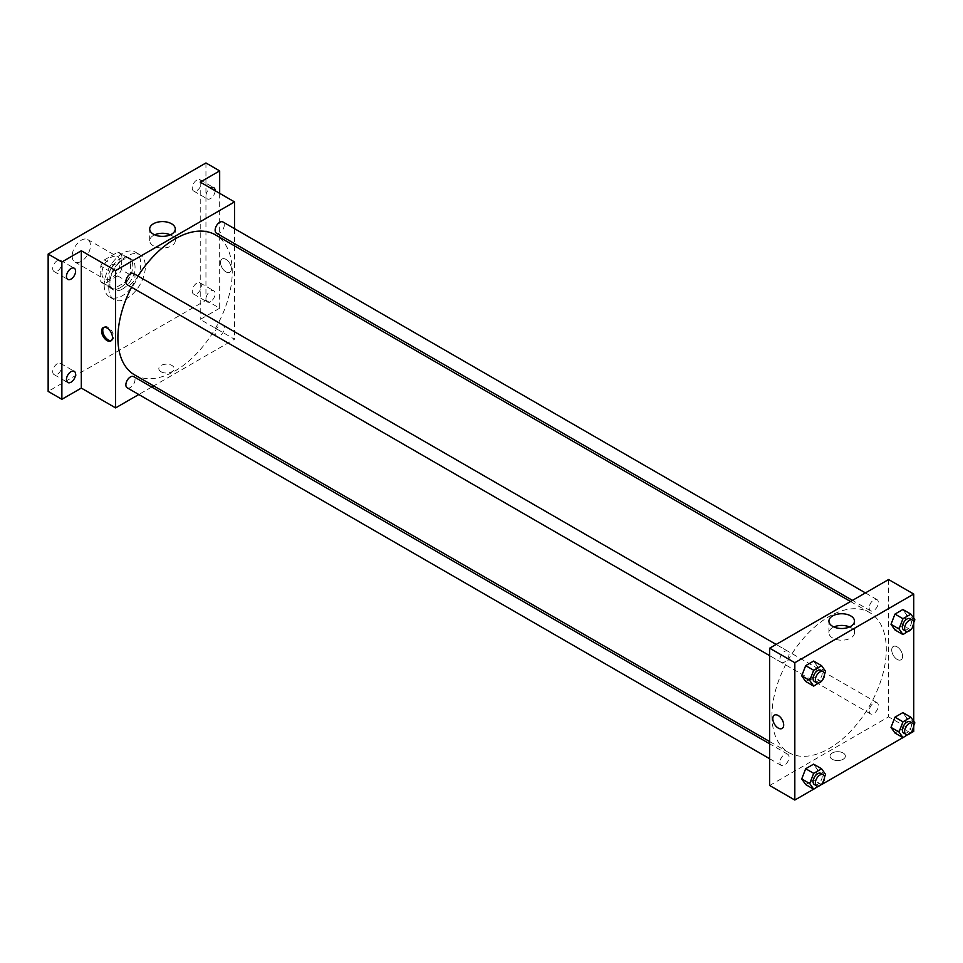 <?xml version="1.0" encoding="UTF-8"?>
<svg xmlns="http://www.w3.org/2000/svg" width="963" height="963" viewBox="0 0 963 963"><rect width="100%" height="100%" fill="white"/><g stroke="black" fill="none" stroke-linecap="round" stroke-linejoin="round"><path stroke-width="0.72" stroke-dasharray="4.82 3.61" d="M72.165 256.05A12.94 7.463 120 0 0 74.837 261.972A12.94 7.463 120 0 0 87.777 254.509A12.94 7.463 120 0 0 87.777 239.57A12.94 7.463 120 0 0 77.81 243.037A12.94 7.463 120 0 0 72.165 256.05M101.897 273.215A12.94 7.463 120 0 0 104.57 279.138A12.94 7.463 120 0 0 117.51 271.674A12.94 7.463 120 0 0 117.51 256.736A12.94 7.463 120 0 0 107.543 260.203A12.94 7.463 120 0 0 101.897 273.215M104.329 259.926L117.751 252.174A17.37 10.027 120 0 1 119.725 252.896A17.37 10.027 120 0 1 121.326 254.244L121.326 269.748A17.37 10.027 120 0 1 117.751 275.948L104.329 283.688A17.37 10.027 120 0 1 102.355 282.978A17.37 10.027 120 0 1 100.754 281.629L100.754 266.125A17.37 10.027 120 0 1 104.329 259.926L113.478 265.21L126.899 257.458L117.751 252.174M117.751 275.948L126.899 281.232L113.478 288.972L104.329 283.688M100.754 281.629L109.902 286.902L109.902 271.41L100.754 266.125M109.902 286.902A17.37 10.027 120 0 0 111.503 288.262A17.37 10.027 120 0 0 113.478 288.972M126.899 281.232A17.37 10.027 120 0 0 130.474 275.021L121.326 269.748M126.899 257.458A17.37 10.027 120 0 1 128.873 258.168A17.37 10.027 120 0 1 130.474 259.529L130.474 275.021M113.478 265.21A17.37 10.027 120 0 0 109.902 271.41M120.182 287.744A17.791 10.268 -60 0 1 111.299 288.623A17.791 10.268 -60 0 1 111.299 268.087A17.791 10.268 -60 0 1 129.078 257.807A17.791 10.268 -60 0 1 131.811 272.072A17.791 10.268 -60 0 1 120.182 287.744M122.47 289.056A17.791 10.268 120 0 0 134.098 273.384A17.791 10.268 120 0 0 131.365 259.131A17.791 10.268 120 0 0 117.667 263.898A17.791 10.268 120 0 0 109.902 281.798A17.791 10.268 120 0 0 113.586 289.947A17.791 10.268 120 0 0 122.47 289.056M130.474 259.529L121.326 254.244M104.185 285.096A25.869 14.939 120 0 0 109.541 296.941A25.869 14.939 120 0 0 135.41 282.003A25.869 14.939 120 0 0 135.41 252.125A25.869 14.939 120 0 0 115.476 259.059A25.869 14.939 120 0 0 104.185 285.096M108.759 287.744A25.869 14.939 120 0 0 114.116 299.589A25.869 14.939 120 0 0 139.984 284.651A25.869 14.939 120 0 0 139.984 254.774A25.869 14.939 120 0 0 120.05 261.707A25.869 14.939 120 0 0 108.759 287.744M196.801 180.081A6.464 3.732 120 0 0 192.576 185.775A6.464 3.732 120 0 0 193.563 190.963A6.464 3.732 120 0 0 200.027 187.231A6.464 3.732 120 0 0 200.027 179.756A6.464 3.732 120 0 0 196.801 180.081M57.299 260.624A6.464 3.732 120 0 0 53.073 266.318A6.464 3.732 120 0 0 54.06 271.506A6.464 3.732 120 0 0 60.537 267.774A6.464 3.732 120 0 0 60.537 260.299A6.464 3.732 120 0 0 57.299 260.624M57.299 363.713A6.464 3.732 120 0 0 53.073 369.419A6.464 3.732 120 0 0 54.06 374.595A6.464 3.732 120 0 0 60.537 370.863A6.464 3.732 120 0 0 60.537 363.388A6.464 3.732 120 0 0 57.299 363.713M196.801 283.17A6.464 3.732 120 0 0 192.576 288.876A6.464 3.732 120 0 0 193.563 294.052A6.464 3.732 120 0 0 200.027 290.32A6.464 3.732 120 0 0 200.027 282.857A6.464 3.732 120 0 0 196.801 283.17M205.95 162.964L205.95 300.287L48.15 391.387M219.672 193.334L219.672 308.208L205.95 300.287M219.672 308.208L200.232 319.427L234.527 339.241L153.683 385.91M151.721 387.042L138.78 394.517M161.062 371.754A7.68 4.43 0 0 0 169.44 372.705A7.68 4.43 0 0 0 174.183 368.612A7.68 4.43 0 0 0 166.503 364.183A7.68 4.43 0 0 0 158.823 368.612A7.68 4.43 0 0 0 161.062 371.754M215.098 190.698A6.464 3.732 -60 0 1 210.524 198.571A6.464 3.732 -60 0 1 207.286 198.884A6.464 3.732 -60 0 1 206.287 193.732A6.464 3.732 -60 0 1 210.476 188.026M210.524 301.66A6.464 3.732 -60 0 1 207.286 301.985A6.464 3.732 -60 0 1 206.299 296.797A6.464 3.732 -60 0 1 210.524 291.091A6.464 3.732 -60 0 1 213.75 290.778A6.464 3.732 -60 0 1 214.749 295.954A6.464 3.732 -60 0 1 210.524 301.66M200.232 182.115L200.232 319.427M134.651 374.932A80.856 46.681 120 0 0 215.495 328.251A80.856 46.681 120 0 0 215.495 234.888M138.01 276.032A80.856 46.681 120 0 0 131.546 287.239M234.527 228.676L234.527 243.615M234.527 245.878L234.527 339.241M216.482 233.19A6.464 3.732 120 0 0 222.947 229.459A6.464 3.732 120 0 0 222.947 221.984M127.2 387.824A6.464 3.732 120 0 0 133.664 384.093A6.464 3.732 120 0 0 133.664 376.617M215.134 333.318A6.464 3.732 120 0 0 216.482 336.28A6.464 3.732 120 0 0 222.947 332.548A6.464 3.732 120 0 0 222.947 325.073A6.464 3.732 120 0 0 217.963 326.806A6.464 3.732 120 0 0 215.134 333.318M133.664 273.528A6.464 3.732 -60 0 1 135.013 276.489A6.464 3.732 -60 0 1 132.184 283.002A6.464 3.732 -60 0 1 127.2 284.735M220.527 262.49A7.68 4.43 -120 0 0 223.873 270.218A7.68 4.43 -120 0 0 229.796 272.276A7.68 4.43 -120 0 0 229.796 263.405A7.68 4.43 -120 0 0 222.116 258.975A7.68 4.43 -120 0 0 220.527 262.49A7.68 4.43 -120 0 0 223.873 270.218A7.68 4.43 -120 0 0 229.796 272.276A7.68 4.43 -120 0 0 229.796 263.405A7.68 4.43 -120 0 0 222.116 258.975A7.68 4.43 -120 0 0 220.527 262.49M103.823 327.372A7.68 4.43 60 0 1 104.353 326.963A7.68 4.43 60 0 1 110.276 329.021A7.68 4.43 60 0 1 113.622 336.749A7.68 4.43 60 0 1 112.033 340.276A7.68 4.43 60 0 1 111.407 340.529M170.331 234.828A12.796 7.391 180 0 1 175.29 240.666A12.796 7.391 180 0 1 167.393 247.491A12.796 7.391 180 0 1 153.454 245.89A12.796 7.391 180 0 1 149.698 240.666A12.796 7.391 180 0 1 154.67 234.828M161.062 371.742A7.68 4.43 0 0 0 169.44 372.705A7.68 4.43 0 0 0 174.183 368.612A7.68 4.43 0 0 0 166.503 364.17A7.68 4.43 0 0 0 158.823 368.612A7.68 4.43 0 0 0 161.062 371.742M771.953 715.533A80.856 46.681 120 0 0 788.697 752.548A80.856 46.681 120 0 0 869.553 705.867A80.856 46.681 120 0 0 869.553 612.504A80.856 46.681 120 0 0 807.247 634.16A80.856 46.681 120 0 0 771.953 715.533M789.058 654.106A6.464 3.732 -60 0 1 786.241 660.618A6.464 3.732 -60 0 1 781.258 662.351A6.464 3.732 -60 0 1 781.258 654.876A6.464 3.732 -60 0 1 787.722 651.144A6.464 3.732 -60 0 1 789.058 654.106M869.192 710.935A6.464 3.732 120 0 0 870.528 713.896A6.464 3.732 120 0 0 877.004 710.164A6.464 3.732 120 0 0 877.004 702.689A6.464 3.732 120 0 0 872.021 704.422A6.464 3.732 120 0 0 869.192 710.935M779.91 762.479A6.464 3.732 120 0 0 781.258 765.441A6.464 3.732 120 0 0 787.722 761.709A6.464 3.732 120 0 0 787.722 754.234A6.464 3.732 120 0 0 782.738 755.967A6.464 3.732 120 0 0 779.91 762.479M869.192 607.846A6.464 3.732 120 0 0 870.528 610.807A6.464 3.732 120 0 0 877.004 607.063A6.464 3.732 120 0 0 877.004 599.6A6.464 3.732 120 0 0 872.021 601.333A6.464 3.732 120 0 0 869.192 607.846M888.584 579.533L888.584 716.845L769.666 785.507M913.743 731.374L888.584 716.845M910.914 733.012L902.921 737.622M821.632 784.556L813.639 789.166M832.273 759.265A7.68 4.43 0 0 0 840.639 760.228A7.68 4.43 0 0 0 845.382 756.124A7.68 4.43 0 0 0 837.702 751.694A7.68 4.43 0 0 0 830.022 756.124A7.68 4.43 0 0 0 832.273 759.265A7.68 4.43 0 0 0 840.639 760.228A7.68 4.43 0 0 0 845.382 756.124A7.68 4.43 0 0 0 837.702 751.694A7.68 4.43 0 0 0 830.022 756.124A7.68 4.43 0 0 0 832.273 759.265M906.845 615.152L902.885 609.519L906.845 615.152L902.885 625.36L894.964 629.934L902.885 625.36L906.845 615.152L914.85 619.775M817.563 769.786L813.603 764.153L817.563 769.786L813.603 779.994L805.682 784.568L813.603 779.994L817.563 769.786L825.568 774.408M913.743 618.198L913.743 623.795M913.743 721.287L913.743 726.884M906.845 718.242L902.885 712.608L906.845 718.242L902.885 728.449L894.964 733.024L902.885 728.449L906.845 718.242L914.85 722.864M817.563 666.697L813.603 661.063L817.563 666.697L813.603 676.905L805.682 681.479L813.603 676.905L817.563 666.697L825.568 671.319M891.726 650.001A7.68 4.43 -120 0 0 895.084 657.741A7.68 4.43 -120 0 0 901.007 659.799A7.68 4.43 -120 0 0 901.007 650.928A7.68 4.43 -120 0 0 893.327 646.486A7.68 4.43 -120 0 0 891.726 650.001A7.68 4.43 -120 0 0 895.084 657.741A7.68 4.43 -120 0 0 900.995 659.799A7.68 4.43 -120 0 0 900.995 650.928A7.68 4.43 -120 0 0 893.315 646.486A7.68 4.43 -120 0 0 891.726 650.013M774.396 715.148L774.408 715.148A7.68 4.43 60 0 1 780.319 717.206A7.68 4.43 60 0 1 783.677 724.934A7.68 4.43 60 0 1 782.088 728.449L782.088 728.449M849.535 626.961A12.796 7.391 180 0 1 854.494 632.811A12.796 7.391 180 0 1 846.597 639.625A12.796 7.391 180 0 1 832.658 638.024A12.796 7.391 180 0 1 828.914 632.811A12.796 7.391 180 0 1 833.874 626.961M824.484 674.1L821.848 680.901M814.409 681.491A6.464 3.732 120 0 0 820.885 677.759A6.464 3.732 120 0 0 820.885 670.284M821.608 681.527L813.603 676.905M913.767 622.555L911.13 629.357M903.691 629.946A6.464 3.732 120 0 0 910.167 626.215A6.464 3.732 120 0 0 910.167 618.74M910.89 629.983L902.885 625.36M824.484 777.201L821.848 783.99M814.409 784.592A6.464 3.732 120 0 0 820.885 780.849A6.464 3.732 120 0 0 820.885 773.385M821.608 784.616L813.603 779.994M913.767 725.645L911.13 732.446M903.691 733.036A6.464 3.732 120 0 0 910.167 729.304A6.464 3.732 120 0 0 910.167 721.841M910.89 733.072L902.885 728.449M74.837 261.972L104.57 279.138M87.777 239.57L117.51 256.736M131.365 259.131L129.078 257.807M113.586 289.947L111.299 288.623M128.873 258.168L119.725 252.896M111.503 288.262L102.355 282.978M139.984 254.774L135.41 252.125M114.116 299.589L109.541 296.941M193.563 294.052L207.286 301.985M200.027 282.857L213.75 290.778M54.06 374.595L67.783 382.516M60.537 363.388L74.247 371.321M54.06 271.506L67.783 279.426M60.537 260.299L74.247 268.22M193.563 190.963L207.286 198.884M200.027 179.756L213.75 187.677M104.353 326.963L103.197 327.637M112.033 340.276L110.877 340.938M175.29 240.666L175.29 228.989M149.698 240.666L149.698 228.989M869.553 612.504L850.522 601.514M788.697 752.548L769.666 741.558M769.666 655.659L781.258 662.351M776.142 644.452L787.722 651.144M877.004 702.689L222.947 325.073M870.528 713.896L216.482 336.28M787.722 754.234L769.666 743.809M781.258 765.441L769.666 758.748M877.004 599.6L865.412 592.907M870.528 610.807L852.484 600.382M854.494 632.811L854.494 621.123M828.914 632.811L828.914 621.123"/><path stroke-width="1.44" d="M138.78 394.517L115.608 407.891L81.313 388.089L61.873 399.308L48.15 391.387L48.15 254.076L205.95 162.964L219.672 170.896L219.672 193.334M153.683 385.91L151.721 387.042M71.021 382.203A6.464 3.732 -60 0 1 67.783 382.516A6.464 3.732 -60 0 1 66.796 377.34A6.464 3.732 -60 0 1 71.021 371.634A6.464 3.732 -60 0 1 74.247 371.321A6.464 3.732 -60 0 1 75.246 376.497A6.464 3.732 -60 0 1 71.021 382.203M71.021 279.101A6.464 3.732 -60 0 1 67.783 279.426A6.464 3.732 -60 0 1 66.796 274.238A6.464 3.732 -60 0 1 71.021 268.545A6.464 3.732 -60 0 1 74.247 268.22A6.464 3.732 -60 0 1 75.246 273.408A6.464 3.732 -60 0 1 71.021 279.101M81.313 388.089L81.313 250.765L61.873 261.996L48.15 254.076M61.873 399.308L61.873 261.996M115.608 407.891L115.608 270.579L81.313 250.765M115.608 270.579L234.527 201.917L200.232 182.115L219.672 170.896M153.454 234.214A12.796 7.391 180 0 1 149.698 228.989A12.796 7.391 180 0 1 162.494 221.598A12.796 7.391 180 0 1 175.29 228.989A12.796 7.391 180 0 1 167.393 235.815A12.796 7.391 180 0 1 153.454 234.214M210.476 188.026A6.464 3.732 -60 0 1 210.524 188.002A6.464 3.732 -60 0 1 213.75 187.677A6.464 3.732 -60 0 1 215.098 190.698M131.546 287.239A80.856 46.681 120 0 0 117.895 337.917A80.856 46.681 120 0 0 134.651 374.932L769.666 741.558M850.522 601.514L215.495 234.888A80.856 46.681 120 0 0 138.01 276.032M234.527 201.917L234.527 228.676M234.527 243.615L234.527 245.878M865.412 592.907L222.947 221.984A6.464 3.732 120 0 0 217.963 223.717A6.464 3.732 120 0 0 215.134 230.229A6.464 3.732 120 0 0 216.482 233.19L852.484 600.382M769.666 743.809L133.664 376.617A6.464 3.732 120 0 0 128.681 378.351A6.464 3.732 120 0 0 125.864 384.863A6.464 3.732 120 0 0 127.2 387.824L769.666 758.748M769.666 655.659L127.2 284.735A6.464 3.732 -60 0 1 127.2 277.26A6.464 3.732 -60 0 1 133.664 273.528L776.142 644.452M112.466 337.423A7.68 4.43 60 0 1 110.877 340.938A7.68 4.43 60 0 1 103.197 336.496A7.68 4.43 60 0 1 103.197 327.637A7.68 4.43 60 0 1 109.12 329.695A7.68 4.43 60 0 1 112.466 337.423M111.407 340.529A7.68 4.43 60 0 1 104.353 335.834A7.68 4.43 60 0 1 103.823 327.372M154.67 234.828A12.796 7.391 180 0 1 170.331 234.828M813.639 789.166L794.824 800.036L769.666 785.507L769.666 648.195L888.584 579.533L913.743 594.063L913.743 618.198M913.743 726.884L913.743 731.374L910.914 733.012M902.921 737.622L821.632 784.556M894.964 629.934L891.004 624.301L894.964 614.093L902.885 609.519L894.964 614.093L891.004 624.301L894.964 629.934L902.969 634.557L899.009 628.923L902.969 618.715L910.89 614.141L914.85 619.775L913.767 622.555M805.682 784.568L801.722 778.935L805.682 768.727L813.603 764.153L805.682 768.727L801.722 778.935L805.682 784.568L813.687 789.191L809.727 783.557L813.687 773.349L821.608 768.775L825.568 774.408L824.484 777.201M913.743 623.795L913.743 721.287M794.824 800.036L794.824 662.713L913.743 594.063M894.964 733.024L891.004 727.39L894.964 717.182L902.885 712.608L894.964 717.182L891.004 727.39L894.964 733.024L902.969 737.646L899.009 732.012L902.969 721.805L910.89 717.23L914.85 722.864L913.767 725.645M805.682 681.479L801.722 675.845L805.682 665.638L813.603 661.063L805.682 665.638L801.722 675.845L805.682 681.479L813.687 686.101L809.727 680.468L813.687 670.26L821.608 665.686L825.568 671.319L824.484 674.1M794.824 662.713L769.666 648.195M832.658 626.347A12.796 7.391 180 0 1 828.914 621.123A12.796 7.391 180 0 1 841.71 613.744A12.796 7.391 180 0 1 854.494 621.123A12.796 7.391 180 0 1 846.597 627.948A12.796 7.391 180 0 1 832.658 626.347M783.677 724.934A7.68 4.43 60 0 1 782.088 728.449A7.68 4.43 60 0 1 774.396 724.02A7.68 4.43 60 0 1 774.396 715.148A7.68 4.43 60 0 1 780.319 717.206A7.68 4.43 60 0 1 783.677 724.934M782.088 728.449A7.68 4.43 60 0 1 774.408 724.02A7.68 4.43 60 0 1 774.408 715.148M833.874 626.961A12.796 7.391 180 0 1 849.535 626.961M821.848 680.901L813.687 686.101M823.172 671.608L820.885 670.284A6.464 3.732 120 0 0 815.902 672.018A6.464 3.732 120 0 0 813.073 678.53A6.464 3.732 120 0 0 814.409 681.491L816.696 682.815A6.464 3.732 120 0 0 823.172 679.084A6.464 3.732 120 0 0 823.172 671.608A6.464 3.732 120 0 0 818.189 673.342A6.464 3.732 120 0 0 815.36 679.854A6.464 3.732 120 0 0 816.696 682.815M809.727 680.468L801.722 675.845M813.687 670.26L805.682 665.638M821.608 665.686L813.603 661.063M911.13 629.357L902.969 634.557M912.455 620.064L910.167 618.74A6.464 3.732 120 0 0 905.172 620.473A6.464 3.732 120 0 0 902.355 626.985A6.464 3.732 120 0 0 903.691 629.946L905.978 631.271A6.464 3.732 120 0 0 912.455 627.539A6.464 3.732 120 0 0 912.455 620.064A6.464 3.732 120 0 0 907.459 621.797A6.464 3.732 120 0 0 904.642 628.309A6.464 3.732 120 0 0 905.978 631.271M899.009 628.923L891.004 624.301M902.969 618.715L894.964 614.093M910.89 614.141L902.885 609.519M821.848 783.99L813.687 789.191M823.172 774.697L820.885 773.385A6.464 3.732 120 0 0 815.902 775.119A6.464 3.732 120 0 0 813.073 781.631A6.464 3.732 120 0 0 814.409 784.592L816.696 785.904A6.464 3.732 120 0 0 823.172 782.173A6.464 3.732 120 0 0 823.172 774.697A6.464 3.732 120 0 0 818.189 776.431A6.464 3.732 120 0 0 815.36 782.943A6.464 3.732 120 0 0 816.696 785.904M809.727 783.557L801.722 778.935M813.687 773.349L805.682 768.727M821.608 768.775L813.603 764.153M911.13 732.446L902.969 737.646M912.455 723.153L910.167 721.841A6.464 3.732 120 0 0 905.172 723.574A6.464 3.732 120 0 0 902.355 730.074A6.464 3.732 120 0 0 903.691 733.036L905.978 734.36A6.464 3.732 120 0 0 912.455 730.628A6.464 3.732 120 0 0 912.455 723.153A6.464 3.732 120 0 0 907.459 724.886A6.464 3.732 120 0 0 904.642 731.399A6.464 3.732 120 0 0 905.978 734.36M899.009 732.012L891.004 727.39M902.969 721.805L894.964 717.182M910.89 717.23L902.885 712.608"/></g></svg>
